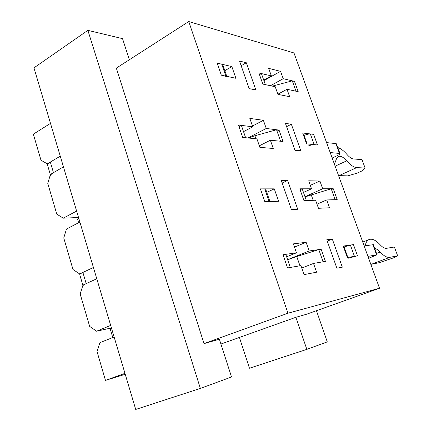 <?xml version="1.0" encoding="UTF-8"?>
<svg xmlns="http://www.w3.org/2000/svg" width="431" height="431" viewBox="0 0 431 431"><rect width="100%" height="100%" fill="white"/><g stroke="black" fill="none" stroke-linecap="round" stroke-linejoin="round"><path stroke-width="0.65" d="M294.982 150.3L300.827 150.785L291.351 124.225L285.424 123.395L294.982 150.3M249.161 88.614L255.858 89.955L246.311 62.754L239.534 61.057L249.161 88.614M222.951 65.27L221.749 64.197L217.181 63.12L221.319 75.161L235.913 78.297L231.851 66.584L217.181 63.12L221.319 75.161L226.878 76.659M306.576 143.862L317.453 144.956L313.628 134.359L302.681 133.001L306.576 143.862M266.256 128.481L263.389 120.303L249.829 118.401L252.744 126.806L238.456 125.028L242.723 137.441L256.935 138.868L259.877 147.359L273.259 148.48L270.366 140.22L283.081 141.497L279.046 130.07L266.256 128.481L247.917 137.963M283.21 78.706L280.565 71.336L268.669 68.357L271.358 75.91L258.88 72.963L262.802 84.077L275.215 86.744L277.925 94.367L289.67 96.716L287.003 89.282L298.214 91.69L294.486 81.367L283.21 78.706L270.447 85.721M336.875 268.227L342.333 267.161L332.317 239.081L326.768 239.765L336.875 268.227M291.421 209.574L297.724 209.272L287.617 180.46L281.211 180.352L291.421 209.574M265.744 189.338L264.72 188.864L260.394 188.87L264.796 201.67L278.593 201.282L274.278 188.848L260.394 188.87L264.796 201.67L270.005 201.703M347.348 257.549L357.488 255.788L353.452 244.614L343.238 246.079L347.348 257.549M309.146 250.977L306.112 242.303L293.371 243.871L296.469 252.803L283.027 254.732L287.569 267.942L300.913 265.62L304.049 274.644L316.575 272.193L313.509 263.433L325.41 261.364L321.133 249.258L309.146 250.977L287.622 259.688M322.684 188.773L319.894 180.998L308.698 180.81L311.538 188.789L299.787 188.81L303.941 200.571L315.616 200.243L318.482 208.297L329.499 207.774L326.687 199.93L337.204 199.634L333.276 188.756L322.684 188.773L304.981 196.708M287.956 313.213L379.528 288.237L293.98 52.965L188.756 21.55L287.956 313.213L204.019 343.626L219.368 339.224L231.533 376.98L200.356 388.412L135.711 409.45L33.957 67.856L87.87 30.348L200.356 388.412M50.352 174.69L47.712 165.72C47.06 164.75 47.933 163.532 50.33 162.061L60.265 156.173L47.313 163.85L40.983 160.213L33.354 134.17L50.492 123.363M188.756 21.55L116.338 68.12L204.019 343.626M239.41 337.451L249.474 368.236L306.834 349.374L295.876 317.297L220.92 344.046M129.338 59.758L122.539 38.65L87.87 30.348M110.675 325.41L96.549 331.207L89.659 326.396L80.161 293.974L82.978 285.09L96.781 278.76L86.189 283.614C83.63 284.816 82.607 285.624 83.108 286.055M331.487 189.554L333.276 188.756M326.687 199.93L317.011 204.17M79.891 222.067L66.487 229.033L63.756 237.96L73.006 269.537L79.697 273.938L80.398 273.847M292.794 82.289L294.486 81.367M318.978 250.125L321.133 249.258M76.621 211.082L63.292 218.172L56.784 214.159L47.776 183.407L50.427 174.431L63.449 166.867L53.455 172.669C51.047 174.119 50.163 175.298 50.804 176.225M125.238 374.297L105.471 380.379L97.013 351.497L99.917 342.661L114.129 337.004M295.876 317.297L306.522 314.247L379.528 288.237M105.471 380.379L124.952 373.343M313.509 263.433L301.759 268.055M79.697 273.938L93.419 267.479L82.892 272.435L86.189 283.614M287.003 89.282L277.871 94.211M277.014 131.105L279.046 130.07M270.366 140.22L259.338 145.802M311.538 188.789L303.472 192.436M266.778 192.339L274.278 188.848M310.315 185.357L319.894 180.998M294.486 247.098L306.112 242.303M306.834 349.374L327.269 341.88L316.456 310.708M96.549 331.207L111.424 327.932M296.469 252.803L286.631 256.806M282.143 183.019L287.617 180.46M327.253 241.139L332.317 239.081M63.292 218.172L78.534 217.499M252.744 126.806L243.531 131.633M47.313 163.85L48.03 163.877M271.358 75.91L263.75 80.144M224.815 70.684L231.851 66.584M263.917 80.608L280.565 71.336M252.48 126.03L263.389 120.303M241.166 65.733L246.311 62.754M286.583 126.66L291.351 124.225M259.467 74.633L261.423 73.566L265.34 84.621M272.327 86.125L292.277 80.85L296.016 91.221M300.111 189.732L302.19 188.805L306.328 200.501M305.046 196.886L331.202 188.762L335.146 199.693M82.897 285.344L79.854 274.989C79.336 274.509 80.349 273.658 82.892 272.435M336.471 143.97L335.9 143.604L326.569 142.596M332.177 158.015L337.317 155.607C339.31 154.643 340.188 153.937 339.957 153.501L330.189 152.542M307.917 146.136C310.611 145.069 312.701 144.568 314.194 144.627L317.453 144.956L313.628 134.359L310.342 133.955C308.849 133.863 306.759 134.353 304.076 135.426L303.618 135.614M255.922 138.771L254.883 135.76L248.515 138.022M78.69 218.038L77.612 219.379L78.609 222.73M338.561 175.579L347.693 175.875L356.89 173.219L361.841 170.999L365.111 168.047L361.986 159.605L353.539 158.98C351.631 158.791 349.439 157.283 346.96 154.454C343.696 150.683 340.635 148.393 337.791 147.58M334.429 164.2L336.794 158.01L338.448 156.448C340.705 155.704 343.459 157.17 346.713 160.833C350.505 165.132 353.84 167.39 356.717 167.605L365.111 168.047M254.883 135.76L276.54 129.758L280.592 141.249M245.627 137.731L241.382 125.394L239 126.617M373.321 244.679L364.147 245.939M368.64 258.293L377.023 254.802L367.95 256.391M348.14 258.234L357.488 255.788L353.452 244.614L350.387 245.05L343.604 247.108M299.971 265.787L296.76 256.526L287.655 259.785M111.489 328.142L110.212 328.955L112.771 337.548M370.849 264.359L379.431 262.641L393.891 257.716L397.646 255.809L394.381 247.006L386.483 248.326C384.694 248.574 382.583 247.394 380.158 244.781C375.988 240.288 372.362 238.521 369.286 239.48C367.239 240.261 365.871 242.362 365.176 245.783M374.717 248.493C376.392 248.757 378.219 249.948 380.185 252.07C383.902 256.025 387.108 257.781 389.802 257.329L397.646 255.809M368.844 258.848L369.195 258.083M296.76 256.526L318.789 249.592L323.083 261.768M290.3 267.468L285.78 254.338L283.248 255.362M221.749 64.197L225.86 76.136M50.33 162.061L53.455 172.669M264.72 188.864L269.089 201.552M311.204 194.726L313.186 200.313M339.461 153.334L335.9 143.604M314.194 144.627L310.342 133.955M307.125 143.916L304.076 135.426M346.713 160.833L335.146 166.172M356.717 167.605L339.03 175.611M376.586 254.834L372.853 244.619M354.449 256.316L350.387 245.05M347.86 257.458L344.083 246.931M380.185 252.07L376.538 253.471M389.802 257.329L371.29 264.295M222.773 64.758L226.765 76.33M265.641 189.053L269.946 201.525M336.406 143.792L339.957 153.501M373.294 244.609L377.023 254.802M362.74 242.066L369.286 239.48"/></g></svg>
